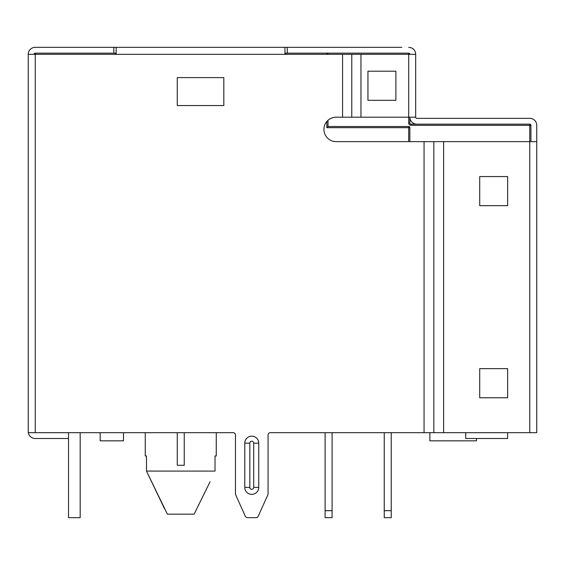 <?xml version="1.0" encoding="UTF-8"?>
<svg xmlns="http://www.w3.org/2000/svg" width="565" height="565" viewBox="0 0 565 565"><rect width="100%" height="100%" fill="white"/><g stroke="black" fill="none" stroke-linecap="round" stroke-linejoin="round"><path stroke-width="0.85" d="M529.765 432.677L529.765 141.638L443.617 141.638L443.617 432.677L536.75 432.677L536.75 125.338A6.985 6.985 0 0 0 529.765 118.353L416.843 118.353A1.165 1.165 0 0 1 415.678 117.188L408.693 117.188L408.693 54.325L360.964 54.325L360.964 117.188L408.693 117.188L408.693 123.015A2.331 2.331 0 0 0 411.023 125.338L411.023 124.173A1.165 1.165 0 0 1 409.858 123.015L409.858 117.188A6.985 6.985 0 0 0 416.843 124.173L529.765 124.173A1.165 1.165 0 0 1 530.931 125.338L530.931 141.638M116.143 53.159L114.978 53.159A1.165 1.165 0 0 1 116.143 54.325L116.143 47.34L35.235 47.34A6.985 6.985 0 0 0 28.25 54.325L28.25 432.677L233.14 432.677A2.331 2.331 0 0 1 235.471 435.001L235.471 493.874L235.471 435.001A2.331 2.331 0 0 0 233.14 432.677M116.143 47.34L401.807 47.34M415.678 117.188L415.678 54.325L408.693 54.325L408.693 53.159A1.165 1.165 0 0 1 409.858 54.325A1.165 1.165 0 0 0 408.693 53.159L287.274 53.159L287.274 47.34M284.944 53.159L286.109 53.159A1.165 1.165 0 0 0 284.944 54.325L284.944 47.34M113.812 47.34L113.812 53.159L35.235 53.159A1.165 1.165 0 0 0 34.07 54.325A1.165 1.165 0 0 1 35.235 53.159L114.978 53.159L114.978 54.325M415.678 54.325A6.985 6.985 0 0 0 408.693 47.34M28.349 432.677A6.985 6.985 0 0 0 35.235 438.497L49.204 438.497M479.706 368.648L479.706 397.753L507.645 397.753L507.645 368.648L479.706 368.648M479.706 176.562L479.706 205.667L507.645 205.667L507.645 176.562L479.706 176.562M411.023 124.173L529.765 124.173A1.165 1.165 0 0 1 530.931 125.338A1.165 1.165 0 0 0 529.765 124.173L529.765 141.638L536.75 141.638M367.949 100.309L395.888 100.309L395.888 71.204L367.949 71.204L367.949 100.309M35.235 438.497L68.527 438.497M247.449 517.66L256.079 517.66L247.449 517.66A2.331 2.331 0 0 1 245.33 516.283L235.676 494.834L245.33 516.283M268.064 435.001A2.331 2.331 0 0 1 270.395 432.677A2.331 2.331 0 0 0 268.064 435.001L268.064 493.874A2.331 2.331 0 0 1 267.859 494.834L258.205 516.283L267.859 494.834M28.25 54.325L35.235 54.325L35.235 432.677M360.964 54.325L35.235 54.325L35.235 53.159M507.645 432.677L507.645 438.497L465.737 438.497L465.737 432.677M270.395 432.677L424.061 432.677L424.061 141.638L443.617 141.638M424.061 432.677L443.617 432.677M249.822 487.39L244.779 487.39A6.985 6.985 0 0 0 251.764 494.375A6.985 6.985 0 0 0 258.749 487.39L253.713 487.39A1.942 1.942 0 0 1 251.764 489.332A1.942 1.942 0 0 1 249.822 487.39L249.822 443.151L244.779 443.151A6.985 6.985 0 0 1 251.764 436.166A6.985 6.985 0 0 1 258.749 443.151L258.749 487.39M244.779 487.39L244.779 443.151M424.061 141.638L336.168 141.638A12.225 12.225 0 0 1 323.943 129.413A12.225 12.225 0 0 1 336.168 117.188L360.964 117.188M235.471 493.874A2.331 2.331 0 0 0 235.676 494.834M256.079 517.66A2.331 2.331 0 0 0 258.205 516.283M177.262 105.549L223.825 105.549L223.825 77.61L177.262 77.61L177.262 105.549M328.018 54.325A1.165 1.165 0 0 0 326.853 53.159L286.109 53.159A1.165 1.165 0 0 0 284.944 54.325M210.046 481.783L194.127 514.164L167.381 514.164L146.49 471.09L215.018 471.09L215.018 455.955L216.261 455.955L216.261 432.677M164.563 508.825L146.49 471.09L146.49 455.955L145.247 455.955L145.247 432.677M409.858 141.638L409.858 127.669A1.165 1.165 0 0 0 408.693 126.504L408.693 127.669L409.858 127.669A1.165 1.165 0 0 0 408.693 126.504L328.018 126.504L328.018 120.303M194.127 514.164L209.876 482.143M184.246 432.677L184.246 465.27L177.262 465.27L177.262 432.677M384.249 510.675L391.234 510.675L391.234 517.66L384.249 517.66L384.249 432.677M391.234 510.675L391.234 432.677M80.174 432.677L80.174 517.66L68.527 517.66L68.527 432.677M325.108 510.675L332.093 510.675L332.093 517.66L325.108 517.66L325.108 432.677M332.093 510.675L332.093 432.677M476.45 438.497L476.45 440.827L429.88 440.827L429.88 432.677M123.481 432.677L123.481 440.827L100.196 440.827L100.196 432.677M408.693 141.638L408.693 127.669L326.853 127.669L328.018 126.504M258.749 443.151L253.713 443.151L253.713 487.39M253.713 443.151A1.942 1.942 0 0 0 251.764 441.209A1.942 1.942 0 0 0 249.822 443.151M433.842 141.638L433.842 432.677M351.769 54.325L351.769 117.188M342.567 54.325L342.567 117.188M529.765 124.173A1.165 1.165 0 0 1 530.931 125.338L411.023 125.338M326.853 127.669L326.853 121.496M286.109 54.325L286.109 53.159M326.853 53.159L326.853 54.325M409.858 123.015L408.693 123.015"/></g></svg>

